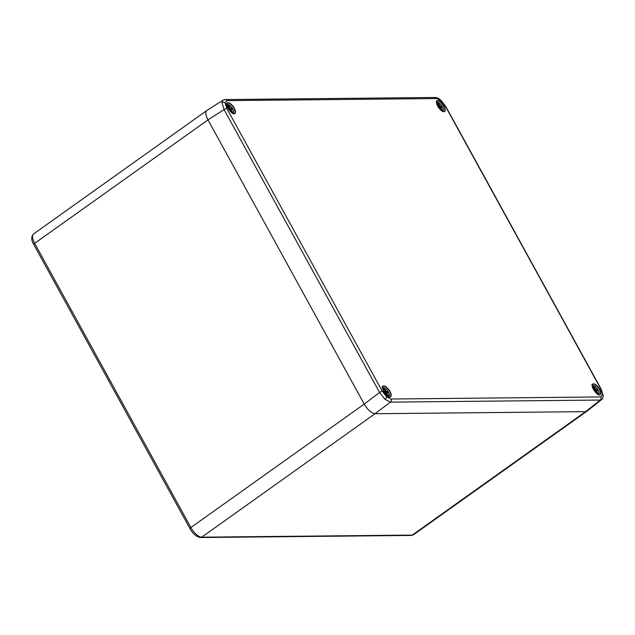 <?xml version="1.0" encoding="UTF-8"?>
<svg xmlns="http://www.w3.org/2000/svg" width="635" height="635" viewBox="0 0 635 635"><rect width="100%" height="100%" fill="white"/><g stroke="black" fill="none" stroke-linecap="round" stroke-linejoin="round"><path stroke-width="0.95" d="M374.983 413.726A11.43 4.675 54.5 0 0 375.039 413.726L585.613 411.639L600.242 400.05L601.631 399.59L586.994 411.194L585.613 411.639L375.031 413.726C371.388 413.171 367.784 409.956 364.228 404.082A11.43 4.675 54.5 0 0 364.387 404.376M207.828 119.602A11.43 4.675 54.5 0 0 207.986 119.888C205.542 115.133 205.184 111.998 206.915 110.474L223.02 100.179L225.203 99.552A2.286 2.008 -90.6 0 0 224.226 99.854M600.813 396.946A2.286 2.008 -90.6 0 1 600.242 400.05L390.398 402.122L384.993 399.304L379.595 392.486L224.076 109.601L207.986 119.888L364.228 404.082L379.595 392.486A2.286 0.571 -28.8 0 1 382.326 391.311L386.62 396.78L390.969 399.018L600.813 396.946L602.663 394.645L600.932 389.144L445.413 106.259L441.119 100.79L436.769 98.552L226.925 100.624L225.076 102.926L226.806 108.426L382.326 391.311M226.806 108.426A2.286 0.571 151.2 0 0 224.076 109.601L221.94 102.711L223.02 100.179M390.969 399.018A2.286 2.008 -90.6 0 1 390.398 402.122L375.031 413.726L201.7 537.178L412.274 535.099L585.613 411.639A11.43 4.675 54.5 0 0 585.66 411.639M33.742 244.435A2.286 0.571 151.2 0 1 34.647 243.348L207.986 119.888L364.22 404.082L190.881 527.534A11.43 4.675 54.5 0 0 201.7 537.178A2.286 2.008 89.4 0 1 200.66 537.528C196.548 536.916 192.984 533.948 189.976 528.622L33.742 244.435C31.163 240.117 31.075 236.633 33.504 233.982A11.43 4.675 54.5 0 0 34.647 243.348L190.881 527.534A2.286 0.571 151.2 0 0 189.976 528.622M383.881 387.763L385.921 391.382L387.286 391.501L387.929 392.66L386.707 392.811L388.644 396.423A5.159 2.111 54.5 0 0 388.382 392.073A5.159 2.111 54.5 0 0 383.881 387.763L383.199 387.818M387.731 396.065L385.897 392.819L384.532 392.7L383.889 391.533L385.112 391.39L383.175 387.771A5.159 2.111 54.5 0 0 382.595 388.31M384.175 392.057L385.112 391.39M385.072 389.922L384.548 390.295M387.286 391.501L385.762 392.589L384.405 392.47L385.921 391.382M386.945 394.629L387.461 394.264M386.128 393.216L386.707 392.811M382.548 387.747A5.501 2.246 -125.5 0 1 382.77 387.652L383.175 387.771M228.187 104.545L230.219 108.164L231.584 108.283L232.227 109.442L231.005 109.593L232.942 113.205A5.159 2.111 54.5 0 0 232.68 108.855A5.159 2.111 54.5 0 0 228.187 104.545L227.497 104.6M232.037 112.855L230.195 109.601L228.83 109.482L228.187 108.315L229.41 108.172L227.473 104.553A5.159 2.111 54.5 0 0 226.893 105.093M228.473 108.839L229.41 108.172M229.37 106.712L228.846 107.085M231.584 108.283L230.06 109.371L228.703 109.252L230.219 108.164M231.243 111.411L231.759 111.046M230.434 109.998L231.005 109.593M226.846 104.529A5.501 2.246 -125.5 0 1 227.068 104.434L227.473 104.553M593.638 385.691L595.67 389.303L597.043 389.422L597.678 390.588L596.456 390.731L598.4 394.351A5.159 2.111 54.5 0 0 598.138 390.001A5.159 2.111 54.5 0 0 593.638 385.691L592.955 385.747M597.487 393.994L595.654 390.739L594.281 390.62L593.638 389.461L594.868 389.311L592.923 385.699A5.159 2.111 54.5 0 0 592.344 386.239M596.694 392.557L597.21 392.192M595.884 391.144L596.456 390.731M593.931 389.977L594.868 389.311M594.828 387.85L594.304 388.223M597.043 389.422L595.511 390.517L594.154 390.398L595.67 389.303M592.304 385.667A5.501 2.246 -125.5 0 1 592.519 385.572L592.923 385.699M437.936 102.473L439.976 106.085L441.341 106.204L441.984 107.371L440.761 107.513L442.698 111.133A5.159 2.111 54.5 0 0 442.436 106.783A5.159 2.111 54.5 0 0 437.936 102.473L437.253 102.529M441.785 110.776L439.952 107.521L438.579 107.402L437.944 106.243L439.166 106.093L437.221 102.481A5.159 2.111 54.5 0 0 436.642 103.021M438.229 106.759L439.166 106.093M439.126 104.632L438.602 105.005M438.452 107.172L439.976 106.085M440.992 109.339L441.508 108.974M440.182 107.926L440.761 107.513M438.46 107.18L439.809 107.299L441.341 106.204M436.602 102.449A5.501 2.246 -125.5 0 1 436.824 102.354L437.221 102.481M593.558 383.842A6.509 2.659 -125.5 0 1 600.813 392.089A6.509 2.659 -125.5 0 1 595.408 392.144A6.509 2.659 -125.5 0 1 593.558 383.842M598.781 394.716A6.279 2.572 54.5 0 0 600.027 394.621A6.279 2.572 54.5 0 0 599.051 388.763A6.279 2.572 54.5 0 0 593.511 384.143A6.279 2.572 54.5 0 0 592.749 384.397A6.279 2.572 54.5 0 0 592.241 385.54M437.864 100.624A6.509 2.659 -125.5 0 1 445.119 108.871A6.509 2.659 -125.5 0 1 439.714 108.926A6.509 2.659 -125.5 0 1 437.864 100.624M443.079 111.498A6.279 2.572 54.5 0 0 444.325 111.403A6.279 2.572 54.5 0 0 443.349 105.545A6.279 2.572 54.5 0 0 437.809 100.933A6.279 2.572 54.5 0 0 437.047 101.179A6.279 2.572 54.5 0 0 436.547 102.322M228.108 102.695A6.509 2.659 -125.5 0 1 235.363 110.95A6.509 2.659 -125.5 0 1 229.957 110.998A6.509 2.659 -125.5 0 1 228.108 102.695M233.323 113.578A6.279 2.572 54.5 0 0 234.577 113.475A6.279 2.572 54.5 0 0 233.593 107.625A6.279 2.572 54.5 0 0 228.052 103.005A6.279 2.572 54.5 0 0 227.29 103.251A6.279 2.572 54.5 0 0 226.79 104.402M383.81 385.913A6.509 2.659 -125.5 0 1 391.065 394.168A6.509 2.659 -125.5 0 1 385.659 394.216A6.509 2.659 -125.5 0 1 383.81 385.913M389.025 396.796A6.279 2.572 54.5 0 0 390.279 396.692A6.279 2.572 54.5 0 0 389.295 390.842A6.279 2.572 54.5 0 0 383.754 386.223A6.279 2.572 54.5 0 0 382.992 386.469A6.279 2.572 54.5 0 0 382.492 387.62M384.993 399.304A2.286 1.016 -48.3 0 0 386.62 396.78M221.94 102.711A2.286 1.826 0.9 0 1 225.076 102.926M226.925 100.624A2.286 2.008 -90.6 0 0 225.203 99.552L435.046 97.472A2.286 2.008 -90.6 0 1 436.769 98.552M601.639 399.59C602.147 399.685 602.686 398.455 603.25 395.891L603.25 395.891A2.286 1.826 -179.1 0 0 602.663 394.645M445.413 106.259A2.286 0.571 -28.8 0 1 445.722 106.37L440.936 100.298A2.286 1.016 131.7 0 1 441.119 100.79M603.25 395.891L601.234 389.255A2.286 0.571 151.2 0 0 600.932 389.144M413.575 534.71L411.234 535.44A2.286 2.008 -90.6 0 0 412.274 535.099A11.43 4.675 54.5 0 0 413.575 534.71L586.835 411.305M592.749 384.397C589.518 382.81 597.265 397.32 600.027 394.621M437.047 101.179C433.824 99.592 441.563 114.102 444.325 111.403M227.29 103.251C224.068 101.671 231.815 116.173 234.577 113.475M382.992 386.469C379.77 384.889 387.517 399.391 390.279 396.692M601.234 389.255L445.722 106.37M440.936 100.298C437.031 97.48 438.507 98.179 435.046 97.472M33.504 233.982L206.835 110.522M411.234 535.44L200.66 537.528M388.898 396.716C389.755 393.216 388.017 390.176 383.683 387.604M233.196 113.498C234.053 109.998 232.315 106.958 227.989 104.394M598.654 394.645C599.503 391.136 597.765 388.104 593.439 385.532M442.952 111.427C443.801 107.918 442.063 104.886 437.737 102.314"/></g></svg>
